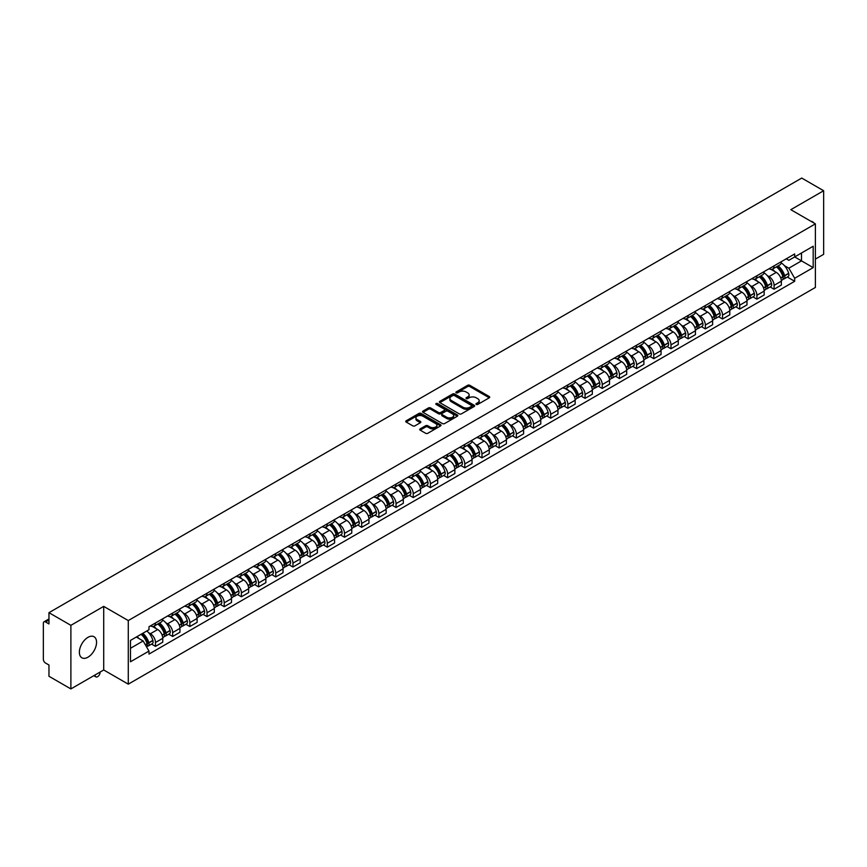 <?xml version="1.0" encoding="UTF-8"?>
<svg xmlns="http://www.w3.org/2000/svg" width="867" height="867" viewBox="0 0 867 867"><rect width="100%" height="100%" fill="white"/><g stroke="black" fill="none" stroke-linecap="round" stroke-linejoin="round"><path stroke-width="1.3" d="M476.265 404.423A1.073 0.618 0 0 0 477.782 404.423L489.27 397.79A1.528 0.878 0 0 0 489.714 397.162A1.528 0.878 0 0 0 489.27 396.544L469.806 385.306A1.528 0.878 0 0 0 467.649 385.306L456.161 391.938A1.073 0.618 0 0 0 457.668 392.816L459.163 391.96A4.888 2.829 0 0 1 466.078 391.96L467.703 392.892A4.888 2.829 0 0 1 469.134 394.886A4.888 2.829 0 0 1 467.703 396.891L466.218 397.747A1.073 0.618 0 0 0 467.725 398.614L469.21 397.758A4.888 2.829 0 0 1 476.135 397.758L477.76 398.701A4.888 2.829 0 0 1 479.191 400.695A4.888 2.829 0 0 1 477.76 402.689L476.265 403.545A1.073 0.618 0 0 0 476.265 404.423L476.265 403.545M87.957 657.197A12.149 7.012 120 0 0 95.901 646.489A12.149 7.012 120 0 0 94.037 636.746A12.149 7.012 120 0 0 87.957 637.353A12.149 7.012 120 0 0 80.024 648.061A12.149 7.012 120 0 0 81.888 657.793A12.149 7.012 120 0 0 87.957 657.197M813.95 223.025A12.149 7.012 120 0 0 812.65 221.865A12.149 7.012 120 0 0 810.992 221.323M420.181 428.872A1.528 0.878 0 0 0 419.736 429.501A1.528 0.878 0 0 0 420.181 430.13L425.643 433.283A1.528 0.878 0 0 0 427.799 433.283L440.566 425.914A1.528 0.878 0 0 0 441.01 425.285A1.528 0.878 0 0 0 440.566 424.667L421.102 413.429A1.528 0.878 0 0 0 418.934 413.429L406.179 420.798A1.528 0.878 0 0 0 405.734 421.416A1.528 0.878 0 0 0 406.179 422.045L412.779 425.849A1.528 0.878 0 0 0 414.935 425.849L420.397 422.695A1.528 0.878 0 0 0 420.842 422.077A1.528 0.878 0 0 0 420.397 421.449L417.125 419.563A4.086 2.363 0 0 1 415.932 417.894A4.086 2.363 0 0 1 418.458 415.705A4.086 2.363 0 0 1 422.912 416.225L435.722 423.616A4.086 2.363 0 0 1 436.925 425.285A4.086 2.363 0 0 1 434.4 427.474A4.086 2.363 0 0 1 429.945 426.954L427.799 425.73A1.528 0.878 0 0 0 425.643 425.73L420.181 428.872L420.181 430.13M128.273 620.566L103.715 606.38L70.888 625.335L48.964 612.676L801.726 178.071L823.65 190.729L790.823 209.684L815.392 223.859L128.273 620.566L128.273 684.161L815.392 287.454L815.392 223.859M459.272 413.862A1.528 0.878 0 0 0 461.428 413.862L474.184 406.504A1.528 0.878 0 0 0 474.639 405.875A1.528 0.878 0 0 0 474.184 405.247L454.731 394.019A1.528 0.878 0 0 0 452.563 394.019L439.807 401.378A1.528 0.878 0 0 0 439.363 402.006A1.528 0.878 0 0 0 439.807 402.624L459.272 413.862M436.502 404.651A1.073 0.618 0 0 1 437.586 404.802L437.586 403.534L457.375 414.957A1.528 0.878 0 0 1 457.819 415.586A1.528 0.878 0 0 1 457.375 416.203L444.619 423.573A1.528 0.878 0 0 1 442.452 423.573L422.998 412.334L422.998 411.088A1.528 0.878 0 0 0 422.543 411.717A1.528 0.878 0 0 0 422.998 412.334M422.998 411.088L428.45 407.934A1.528 0.878 0 0 1 430.617 407.934L438.507 412.497A1.528 0.878 0 0 0 440.674 412.497L444.294 410.405A1.528 0.878 0 0 0 444.738 409.777A1.528 0.878 0 0 0 444.294 409.148L436.079 404.412A1.073 0.618 0 0 1 437.586 403.534M70.888 625.335L70.888 688.929L48.964 676.271L48.964 665.011L45.55 663.049A3.11 1.799 -120 0 1 43.35 659.223L43.35 623.232A3.11 1.799 -120 0 1 44 621.812L48.964 618.94M815.392 259.092L823.65 254.324L823.65 190.729M70.888 688.929L103.715 669.974L128.273 684.161M48.964 612.676L48.964 623.937L45.55 621.964A3.11 1.799 -120 0 0 44 621.812M774.079 265.833A7.164 4.14 60 0 1 772.595 269.052L779.866 264.858A7.164 4.14 -120 0 0 781.351 261.639M767.187 275.522L769.018 276.584A7.164 4.14 60 0 1 774.079 285.362L781.351 281.157A7.164 4.14 -120 0 0 776.29 272.379L771.077 269.377M781.351 281.157L781.351 285.037L774.079 289.231L770.145 286.955M772.595 269.052A7.164 4.14 60 0 1 769.072 268.727M774.079 285.362L774.079 289.231M756.902 275.749A7.164 4.14 60 0 1 755.417 278.968L762.689 274.774A7.164 4.14 -120 0 0 764.174 271.555M752.957 296.882L756.902 299.158L764.174 294.964L764.174 291.084A7.164 4.14 -120 0 0 759.102 282.306L753.9 279.304M755.417 278.968A7.164 4.14 60 0 1 751.884 278.643M749.998 285.449L751.83 286.5A7.164 4.14 60 0 1 756.902 295.279L756.902 299.158M739.714 285.677A7.164 4.14 60 0 1 738.229 288.895L745.501 284.69A7.164 4.14 -120 0 0 746.986 281.482M735.769 306.799L739.714 309.075L746.986 304.881L746.986 301.001A7.164 4.14 -120 0 0 741.914 292.222L736.712 289.22M738.229 288.895A7.164 4.14 60 0 1 734.707 288.57M732.821 295.365L734.652 296.427A7.164 4.14 60 0 1 739.714 305.195L739.714 309.075M722.536 295.593A7.164 4.14 60 0 1 721.051 298.812L728.323 294.617A7.164 4.14 -120 0 0 729.797 291.399M718.591 316.726L722.536 319.002L729.797 314.797L729.797 310.917A7.164 4.14 -120 0 0 724.736 302.149L719.534 299.137M721.051 298.812A7.164 4.14 60 0 1 717.518 298.486M715.633 305.282L717.464 306.344A7.164 4.14 60 0 1 722.536 315.122L722.536 319.002M705.348 305.52A7.164 4.14 60 0 1 703.863 308.728L711.135 304.534A7.164 4.14 -120 0 0 712.62 301.315M701.403 326.642L705.348 328.918L712.62 324.724L712.62 320.844A7.164 4.14 -120 0 0 707.548 312.066L702.346 309.064M703.863 308.728A7.164 4.14 60 0 1 700.341 308.414M698.444 315.209L700.287 316.26A7.164 4.14 60 0 1 705.348 325.038L705.348 328.918M688.17 315.436A7.164 4.14 60 0 1 686.686 318.655L693.947 314.461A7.164 4.14 -120 0 0 695.432 311.242M684.226 336.559L688.17 338.845L695.432 334.64L695.432 330.76A7.164 4.14 -120 0 0 690.37 321.982L685.168 318.98M686.686 318.655A7.164 4.14 60 0 1 683.153 318.33M681.267 325.125L683.098 326.187A7.164 4.14 60 0 1 688.17 334.965L688.17 338.845M670.982 325.353A7.164 4.14 60 0 1 669.497 328.571L676.769 324.377A7.164 4.14 -120 0 0 678.254 321.158M667.037 346.486L670.982 348.762L678.254 344.567L678.254 340.688A7.164 4.14 -120 0 0 673.182 331.909L667.98 328.907M669.497 328.571A7.164 4.14 60 0 1 665.975 328.246M664.079 335.052L665.921 336.103A7.164 4.14 60 0 1 670.982 344.882L670.982 348.762M653.794 335.28A7.164 4.14 60 0 1 652.32 338.498L659.581 334.294A7.164 4.14 -120 0 0 661.066 331.086M649.86 356.402L653.794 358.678L661.066 354.484L661.066 350.604A7.164 4.14 -120 0 0 656.005 341.826L650.803 338.824M652.32 338.498A7.164 4.14 60 0 1 648.787 338.173M646.901 344.968L648.733 346.031A7.164 4.14 60 0 1 653.794 354.798L653.794 358.678M636.616 345.196A7.164 4.14 60 0 1 635.132 348.415L642.404 344.221A7.164 4.14 -120 0 0 643.888 341.002M632.672 366.329L636.616 368.605L643.888 364.4L643.888 360.52A7.164 4.14 -120 0 0 638.816 351.753L633.614 348.751M635.132 348.415A7.164 4.14 60 0 1 631.609 348.09M629.713 354.885L631.544 355.947A7.164 4.14 60 0 1 636.616 364.725L636.616 368.605M619.428 355.123A7.164 4.14 60 0 1 617.943 358.342L625.215 354.137A7.164 4.14 -120 0 0 626.7 350.918M615.494 376.245L619.428 378.521L626.7 374.327L626.7 370.447A7.164 4.14 -120 0 0 621.639 361.669L616.437 358.667M617.943 358.342A7.164 4.14 60 0 1 614.421 358.017M612.536 364.812L614.367 365.863A7.164 4.14 60 0 1 619.428 374.642L619.428 378.521M602.251 365.04A7.164 4.14 60 0 1 600.766 368.258L608.038 364.064A7.164 4.14 -120 0 0 609.523 360.845M598.306 386.173L602.251 388.449L609.523 384.244L609.523 380.364A7.164 4.14 -120 0 0 604.451 371.596L599.249 368.583M600.766 368.258A7.164 4.14 60 0 1 597.233 367.933M595.347 374.728L597.179 375.79A7.164 4.14 60 0 1 602.251 384.569L602.251 388.449M585.062 374.967A7.164 4.14 60 0 1 583.578 378.175L590.85 373.98A7.164 4.14 -120 0 0 592.334 370.762M581.128 396.089L585.062 398.365L592.334 394.171L592.334 390.291A7.164 4.14 -120 0 0 587.273 381.513L582.06 378.511M583.578 378.175A7.164 4.14 60 0 1 580.056 377.849M578.17 384.655L580.001 385.707A7.164 4.14 60 0 1 585.062 394.485L585.062 398.365M567.885 384.883A7.164 4.14 60 0 1 566.4 388.102L573.672 383.897A7.164 4.14 -120 0 0 575.157 380.689M563.94 406.005L567.885 408.281L575.157 404.087L575.157 400.207A7.164 4.14 -120 0 0 570.085 391.429L564.883 388.427M566.4 388.102A7.164 4.14 60 0 1 562.867 387.777M560.982 394.572L562.813 395.634A7.164 4.14 60 0 1 567.885 404.401L567.885 408.281M550.697 394.799A7.164 4.14 60 0 1 549.212 398.018L556.484 393.824A7.164 4.14 -120 0 0 557.969 390.605M546.752 415.932L550.697 418.208L557.969 414.003L557.969 410.134A7.164 4.14 -120 0 0 552.908 401.356L547.695 398.354M549.212 398.018A7.164 4.14 60 0 1 545.69 397.693M543.804 404.488L545.636 405.55A7.164 4.14 60 0 1 550.697 414.328L550.697 418.208M533.519 404.726A7.164 4.14 60 0 1 532.035 407.945L539.307 403.74A7.164 4.14 -120 0 0 540.78 400.521M529.574 425.849L533.519 428.125L540.78 423.93L540.78 420.051A7.164 4.14 -120 0 0 535.719 411.272L530.517 408.27M532.035 407.945A7.164 4.14 60 0 1 528.502 407.62M526.616 414.415L528.447 415.466A7.164 4.14 60 0 1 533.519 424.245L533.519 428.125M516.331 414.643A7.164 4.14 60 0 1 514.846 417.861L522.118 413.667A7.164 4.14 -120 0 0 523.603 410.449M512.386 435.776L516.331 438.052L523.603 433.847L523.603 429.967A7.164 4.14 -120 0 0 518.531 421.199L513.329 418.187M514.846 417.861A7.164 4.14 60 0 1 511.324 417.536M509.428 424.331L511.27 425.394A7.164 4.14 60 0 1 516.331 434.172L516.331 438.052M499.154 424.57A7.164 4.14 60 0 1 497.669 427.778L504.93 423.584A7.164 4.14 -120 0 0 506.415 420.365M495.209 445.692L499.154 447.968L506.415 443.774L506.415 439.894A7.164 4.14 -120 0 0 501.354 431.116L496.152 428.114M497.669 427.778A7.164 4.14 60 0 1 494.136 427.464M492.25 434.259L494.082 435.31A7.164 4.14 60 0 1 499.154 444.088L499.154 447.968M481.965 434.486A7.164 4.14 60 0 1 480.481 437.705L487.753 433.5A7.164 4.14 -120 0 0 489.237 430.292M478.02 455.608L481.965 457.884L489.237 453.69L489.237 449.81A7.164 4.14 -120 0 0 484.165 441.032L478.963 438.03M480.481 437.705A7.164 4.14 60 0 1 476.958 437.38M475.062 444.175L476.904 445.237A7.164 4.14 60 0 1 481.965 454.005L481.965 457.884M464.777 444.403A7.164 4.14 60 0 1 463.303 447.621L470.564 443.427A7.164 4.14 -120 0 0 472.049 440.208M460.843 465.536L464.788 467.812L472.049 463.617L472.049 459.738A7.164 4.14 -120 0 0 466.988 450.959L461.786 447.957M463.303 447.621A7.164 4.14 60 0 1 459.77 447.296M457.884 454.091L459.716 455.153A7.164 4.14 60 0 1 464.788 463.932L464.788 467.812M447.6 454.33A7.164 4.14 60 0 1 446.115 457.548L453.387 453.343A7.164 4.14 -120 0 0 454.872 450.125M443.655 475.452L447.6 477.728L454.872 473.534L454.872 469.654A7.164 4.14 -120 0 0 449.8 460.876L444.598 457.874M446.115 457.548A7.164 4.14 60 0 1 442.593 457.223M440.696 464.018L442.528 465.07A7.164 4.14 60 0 1 447.6 473.848L447.6 477.728M430.411 464.246A7.164 4.14 60 0 1 428.927 467.465L436.199 463.271A7.164 4.14 -120 0 0 437.683 460.052M426.477 485.379L430.411 487.655L437.683 483.45L437.683 479.57A7.164 4.14 -120 0 0 432.622 470.803L427.42 467.79M428.927 467.465A7.164 4.14 60 0 1 425.404 467.14M423.519 473.935L425.35 474.997A7.164 4.14 60 0 1 430.411 483.775L430.411 487.655M413.234 474.173A7.164 4.14 60 0 1 411.749 477.381L419.021 473.187A7.164 4.14 -120 0 0 420.506 469.968M409.289 495.295L413.234 497.571L420.506 493.377L420.506 489.497A7.164 4.14 -120 0 0 415.434 480.719L410.232 477.717M411.749 477.381A7.164 4.14 60 0 1 408.216 477.067M406.33 483.862L408.162 484.913A7.164 4.14 60 0 1 413.234 493.691L413.234 497.571M396.046 484.089A7.164 4.14 60 0 1 394.561 487.308L401.833 483.103A7.164 4.14 -120 0 0 403.318 479.895M392.112 505.212L396.046 507.488L403.318 503.293L403.318 499.414A7.164 4.14 -120 0 0 398.256 490.635L393.044 487.633M394.561 487.308A7.164 4.14 60 0 1 391.039 486.983M389.153 493.778L390.984 494.84A7.164 4.14 60 0 1 396.046 503.608L396.046 507.488M378.868 494.006A7.164 4.14 60 0 1 377.383 497.225L384.655 493.03A7.164 4.14 -120 0 0 386.14 489.812M374.923 515.139L378.868 517.415L386.14 513.221L386.14 509.341A7.164 4.14 -120 0 0 381.068 500.562L375.866 497.56M377.383 497.225A7.164 4.14 60 0 1 373.85 496.899M371.965 503.694L373.796 504.757A7.164 4.14 60 0 1 378.868 513.535L378.868 517.415M361.68 503.933A7.164 4.14 60 0 1 360.195 507.152L367.467 502.947A7.164 4.14 -120 0 0 368.952 499.739M357.735 525.055L361.68 527.331L368.952 523.137L368.952 519.257A7.164 4.14 -120 0 0 363.891 510.479L358.678 507.477M360.195 507.152A7.164 4.14 60 0 1 356.673 506.827M354.787 513.622L356.619 514.673A7.164 4.14 60 0 1 361.68 523.451L361.68 527.331M344.502 513.849A7.164 4.14 60 0 1 343.018 517.068L350.29 512.874A7.164 4.14 -120 0 0 351.764 509.655M340.558 534.982L344.502 537.258L351.764 533.053L351.764 529.173A7.164 4.14 -120 0 0 346.702 520.406L341.5 517.393M343.018 517.068A7.164 4.14 60 0 1 339.485 516.743M337.599 523.538L339.43 524.6A7.164 4.14 60 0 1 344.502 533.378L344.502 537.258M327.314 523.776A7.164 4.14 60 0 1 325.829 526.984L333.101 522.79A7.164 4.14 -120 0 0 334.586 519.571M323.369 544.899L327.314 547.175L334.586 542.98L334.586 539.101A7.164 4.14 -120 0 0 329.514 530.322L324.312 527.32M325.829 526.984A7.164 4.14 60 0 1 322.307 526.67M320.411 533.465L322.253 534.516A7.164 4.14 60 0 1 327.314 543.295L327.314 547.175M310.137 533.693A7.164 4.14 60 0 1 308.652 536.911L315.913 532.717A7.164 4.14 -120 0 0 317.398 529.499M306.192 554.815L310.137 557.091L317.398 552.897L317.398 549.017A7.164 4.14 -120 0 0 312.337 540.239L307.135 537.237M308.652 536.911A7.164 4.14 60 0 1 305.119 536.586M303.233 543.381L305.065 544.443A7.164 4.14 60 0 1 310.137 553.211L310.137 557.091M292.948 543.609A7.164 4.14 60 0 1 291.464 546.828L298.736 542.634A7.164 4.14 -120 0 0 300.22 539.415M289.004 564.742L292.948 567.018L300.22 562.824L300.22 558.944A7.164 4.14 -120 0 0 295.148 550.166L289.946 547.164M291.464 546.828A7.164 4.14 60 0 1 287.942 546.503M286.045 553.298L287.887 554.36A7.164 4.14 60 0 1 292.948 563.138L292.948 567.018M275.76 553.536A7.164 4.14 60 0 1 274.286 556.755L281.547 552.55A7.164 4.14 -120 0 0 283.032 549.342M271.826 574.658L275.771 576.934L283.032 572.74L283.032 568.86A7.164 4.14 -120 0 0 277.971 560.082L272.769 557.08M274.286 556.755A7.164 4.14 60 0 1 270.753 556.43M268.868 563.225L270.699 564.287A7.164 4.14 60 0 1 275.771 573.054L275.771 576.934M258.583 563.452A7.164 4.14 60 0 1 257.098 566.671L264.37 562.477A7.164 4.14 -120 0 0 265.855 559.258M254.638 584.586L258.583 586.861L265.855 582.657L265.855 578.777A7.164 4.14 -120 0 0 260.783 570.009L255.581 566.996M257.098 566.671A7.164 4.14 60 0 1 253.576 566.346M251.679 573.141L253.511 574.203A7.164 4.14 60 0 1 258.583 582.982L258.583 586.861M241.394 573.38A7.164 4.14 60 0 1 239.91 576.588L247.182 572.393A7.164 4.14 -120 0 0 248.666 569.175M237.46 594.502L241.394 596.778L248.666 592.584L248.666 588.704A7.164 4.14 -120 0 0 243.605 579.925L238.403 576.923M239.91 576.588A7.164 4.14 60 0 1 236.388 576.273M234.502 583.068L236.333 584.12A7.164 4.14 60 0 1 241.394 592.898L241.394 596.778M224.217 583.296A7.164 4.14 60 0 1 222.732 586.515L230.004 582.321A7.164 4.14 -120 0 0 231.489 579.102M220.272 604.418L224.217 606.694L231.489 602.5L231.489 598.62A7.164 4.14 -120 0 0 226.417 589.842L221.215 586.84M222.732 586.515A7.164 4.14 60 0 1 219.199 586.19M217.314 592.985L219.145 594.047A7.164 4.14 60 0 1 224.217 602.825L224.217 606.694M207.029 593.212A7.164 4.14 60 0 1 205.544 596.431L212.816 592.237A7.164 4.14 -120 0 0 214.301 589.018M203.095 614.345L207.029 616.621L214.301 612.427L214.301 608.547A7.164 4.14 -120 0 0 209.24 599.769L204.027 596.767M205.544 596.431A7.164 4.14 60 0 1 202.022 596.106M200.136 602.901L201.968 603.963A7.164 4.14 60 0 1 207.029 612.741L207.029 616.621M189.851 603.139A7.164 4.14 60 0 1 188.367 606.358L195.639 602.153A7.164 4.14 -120 0 0 197.123 598.945M185.906 624.262L189.851 626.538L197.123 622.343L197.123 618.464A7.164 4.14 -120 0 0 192.051 609.685L186.849 606.683M188.367 606.358A7.164 4.14 60 0 1 184.834 606.033M182.948 612.828L184.779 613.89A7.164 4.14 60 0 1 189.851 622.658L189.851 626.538M172.663 613.056A7.164 4.14 60 0 1 171.178 616.274L178.45 612.08A7.164 4.14 -120 0 0 179.935 608.862M168.718 634.189L172.663 636.465L179.935 632.26L179.935 628.38A7.164 4.14 -120 0 0 174.874 619.612L169.661 616.6M171.178 616.274A7.164 4.14 60 0 1 167.656 615.949M165.77 622.744L167.602 623.807A7.164 4.14 60 0 1 172.663 632.585L172.663 636.465M155.486 622.983A7.164 4.14 60 0 1 154.001 626.191L161.273 621.997A7.164 4.14 -120 0 0 162.747 618.778M151.541 644.105L155.486 646.381L162.758 642.187L162.758 638.307A7.164 4.14 -120 0 0 157.686 629.529L152.484 626.527M154.001 626.191A7.164 4.14 60 0 1 150.468 625.876M148.582 632.672L150.414 633.723A7.164 4.14 60 0 1 155.486 642.501L155.486 646.381M786.25 258.81L788.84 260.306L813.181 246.25L801.509 252.991L801.509 260.869L788.84 268.185L784.364 265.605M130.483 648.288L143.142 640.973L148.983 651.084L130.483 661.77L130.483 640.399L148.983 629.724L148.983 626.733L794.681 253.944L794.681 256.935L813.181 267.61L794.681 278.296L788.84 268.185M813.181 246.25L813.181 267.61M148.983 651.084L148.983 654.076L794.681 281.287L794.681 278.296M103.715 606.38L103.715 669.974M143.142 640.973L136.314 637.028M787.323 277.039L794.681 281.287M476.698 404.575L477.76 403.968A4.888 2.829 0 0 0 479.191 401.963L479.191 400.695M469.134 394.886L469.134 396.165A4.888 2.829 0 0 1 467.703 398.159L466.641 398.766M489.27 396.544L489.27 397.79L469.806 386.574A1.528 0.878 0 0 0 467.649 386.574L456.584 392.968M474.162 406.515L454.731 395.287A1.528 0.878 0 0 0 452.563 395.287L439.829 402.646M471.485 406.309A1.073 0.618 0 0 0 471.485 405.442L454.406 395.58A1.073 0.618 0 0 0 452.888 395.58L451.317 396.479A4.888 2.829 0 0 0 449.886 398.473A4.888 2.829 0 0 0 451.317 400.478L463 407.219A4.888 2.829 0 0 0 469.914 407.219L471.485 406.309L471.485 407.588A1.073 0.618 0 0 0 471.8 407.143L471.8 405.875M449.886 398.473L449.886 399.752A4.888 2.829 0 0 0 451.317 401.746L451.317 400.478M471.485 407.588L469.914 408.487A4.888 2.829 0 0 1 463 408.487L451.317 401.746M423.009 412.345L428.45 409.202L428.45 407.934M444.738 409.777L444.738 411.045A1.528 0.878 0 0 1 444.294 411.673L440.674 413.765A1.528 0.878 0 0 1 438.507 413.765L430.617 409.202A1.528 0.878 0 0 0 428.45 409.202M437.586 404.802L457.353 416.214M446.7 417.222A4.086 2.363 0 0 0 451.154 417.731A4.086 2.363 0 0 0 453.679 415.553A4.086 2.363 0 0 0 452.487 413.884L447.968 411.272A1.528 0.878 0 0 0 445.811 411.272L442.181 413.364A1.528 0.878 0 0 0 441.737 413.993A1.528 0.878 0 0 0 442.181 414.61L446.7 417.222L446.7 418.49A4.086 2.363 0 0 0 451.154 418.999A4.086 2.363 0 0 0 453.679 416.821L453.679 415.553M441.737 413.993L441.737 415.26A1.528 0.878 0 0 0 442.181 415.889L442.181 414.61M446.7 418.49L442.181 415.889M436.925 425.285L436.925 426.564A4.086 2.363 0 0 1 434.4 428.742A4.086 2.363 0 0 1 429.945 428.233L427.799 426.998A1.528 0.878 0 0 0 425.643 426.998L420.202 430.14M415.932 417.894L415.932 419.162A4.086 2.363 0 0 0 417.125 420.831L417.125 419.563M420.397 421.449L420.397 422.695L417.125 420.831M440.566 424.667L440.566 425.914L421.102 414.697A1.528 0.878 0 0 0 418.934 414.697L406.2 422.056L406.179 420.798M776.789 266.635A9.819 5.668 60 0 1 776.832 266.657A9.819 5.668 60 0 1 783.291 275.468L783.356 275.673A1.907 1.105 60 0 1 783.053 277.169A1.907 1.105 60 0 1 783.009 277.191M776.355 266.884A11.835 6.838 60 0 1 782.868 276.649L782.923 276.855A3.934 2.276 60 0 1 782.305 279.943L781.319 280.507M782.977 279.066A3.934 2.276 -120 0 0 784.061 278.925A3.934 2.276 -120 0 0 784.689 275.836L784.624 275.63A11.835 6.838 -120 0 0 778.122 265.866M781.2 262.896A11.835 6.838 60 0 1 788.645 273.311L788.71 273.517A3.934 2.276 60 0 1 788.081 276.606L784.061 278.925M772.324 269.193A11.835 6.838 60 0 1 774.795 271.523M780.549 271.534L782.056 272.411M759.6 276.551A9.819 5.668 60 0 1 759.655 276.584A9.819 5.668 60 0 1 766.114 285.384L766.168 285.59A1.907 1.105 60 0 1 765.864 287.085A1.907 1.105 60 0 1 765.821 287.107M759.178 276.801A11.835 6.838 60 0 1 765.68 286.565L765.734 286.771A3.934 2.276 60 0 1 765.117 289.86L764.141 290.423M765.789 288.993A3.934 2.276 -120 0 0 766.883 288.841A3.934 2.276 -120 0 0 767.501 285.752L767.447 285.546A11.835 6.838 -120 0 0 760.933 275.782M764.022 272.812A11.835 6.838 60 0 1 771.467 283.227L771.522 283.433A3.934 2.276 60 0 1 770.904 286.522L766.883 288.841M755.135 279.109A11.835 6.838 60 0 1 757.606 281.439M763.361 281.461L764.878 282.328M742.423 286.478A9.819 5.668 60 0 1 742.466 286.5A9.819 5.668 60 0 1 748.925 295.311L748.98 295.517A1.907 1.105 60 0 1 748.687 297.013A1.907 1.105 60 0 1 748.644 297.034M741.989 286.717A11.835 6.838 60 0 1 748.492 296.492L748.557 296.698A3.934 2.276 60 0 1 747.928 299.776L746.953 300.35M748.611 298.909A3.934 2.276 -120 0 0 749.695 298.768A3.934 2.276 -120 0 0 750.313 295.68L750.258 295.474A11.835 6.838 -120 0 0 743.756 285.709M746.834 282.74A11.835 6.838 60 0 1 754.279 293.154L754.333 293.349A3.934 2.276 60 0 1 753.716 296.438L749.695 298.768M737.958 289.025A11.835 6.838 60 0 1 740.429 291.366M746.184 291.377L747.69 292.255M725.235 296.395A9.819 5.668 60 0 1 725.289 296.427A9.819 5.668 60 0 1 731.748 305.227L731.802 305.433A1.907 1.105 60 0 1 731.499 306.929A1.907 1.105 60 0 1 731.455 306.951M724.812 296.644A11.835 6.838 60 0 1 731.314 306.409L731.369 306.615A3.934 2.276 60 0 1 730.751 309.703L729.776 310.267M731.423 308.836A3.934 2.276 -120 0 0 732.517 308.685A3.934 2.276 -120 0 0 733.135 305.596L733.081 305.39A11.835 6.838 -120 0 0 726.568 295.625M729.656 292.656A11.835 6.838 60 0 1 737.102 303.071L737.156 303.277A3.934 2.276 60 0 1 736.538 306.365L732.517 308.685M720.77 298.952A11.835 6.838 60 0 1 723.241 301.282M728.995 301.304L730.513 302.171M708.057 306.311A9.819 5.668 60 0 1 708.101 306.344A9.819 5.668 60 0 1 714.56 315.154L714.614 315.35A1.907 1.105 60 0 1 714.321 316.856A1.907 1.105 60 0 1 714.278 316.878M707.624 306.56A11.835 6.838 60 0 1 714.126 316.336L714.191 316.531A3.934 2.276 60 0 1 713.563 319.62L712.587 320.183M714.235 318.753A3.934 2.276 -120 0 0 715.329 318.601A3.934 2.276 -120 0 0 715.947 315.512L715.893 315.317A11.835 6.838 -120 0 0 709.39 305.542M712.468 302.572A11.835 6.838 60 0 1 719.913 312.987L719.968 313.193A3.934 2.276 60 0 1 719.35 316.282L715.329 318.601M703.581 308.869A11.835 6.838 60 0 1 706.063 311.21M711.818 311.22L713.324 312.087M690.869 316.238A9.819 5.668 60 0 1 690.923 316.26A9.819 5.668 60 0 1 697.382 325.071L697.436 325.277A1.907 1.105 60 0 1 697.133 326.772A1.907 1.105 60 0 1 697.09 326.794M690.446 316.488A11.835 6.838 60 0 1 696.949 326.252L697.003 326.458A3.934 2.276 60 0 1 696.385 329.547L695.41 330.11M697.057 328.669A3.934 2.276 -120 0 0 698.141 328.528A3.934 2.276 -120 0 0 698.769 325.439L698.704 325.233A11.835 6.838 -120 0 0 692.202 315.469M695.291 312.499A11.835 6.838 60 0 1 702.725 322.914L702.79 323.12A3.934 2.276 60 0 1 702.162 326.209L698.141 328.528M686.404 318.796A11.835 6.838 60 0 1 688.875 321.126M694.63 321.137L696.136 322.015M673.692 326.155A9.819 5.668 60 0 1 673.735 326.187A9.819 5.668 60 0 1 680.194 334.987L680.248 335.193A1.907 1.105 60 0 1 679.945 336.689A1.907 1.105 60 0 1 679.912 336.71M673.258 326.404A11.835 6.838 60 0 1 679.761 336.168L679.826 336.374A3.934 2.276 60 0 1 679.197 339.463L678.222 340.027M679.869 338.596A3.934 2.276 -120 0 0 680.963 338.444A3.934 2.276 -120 0 0 681.581 335.356L681.527 335.15A11.835 6.838 -120 0 0 675.025 325.385M678.102 322.416A11.835 6.838 60 0 1 685.548 332.83L685.602 333.036A3.934 2.276 60 0 1 684.984 336.125L680.963 338.444M669.216 328.712A11.835 6.838 60 0 1 671.697 331.042M677.452 331.064L678.959 331.931M656.503 336.082A9.819 5.668 60 0 1 656.557 336.103A9.819 5.668 60 0 1 663.006 344.914L663.071 345.12A1.907 1.105 60 0 1 662.767 346.616A1.907 1.105 60 0 1 662.724 346.637M656.07 336.32A11.835 6.838 60 0 1 662.583 346.096L662.637 346.301A3.934 2.276 60 0 1 662.02 349.39L661.044 349.954M662.691 348.512A3.934 2.276 -120 0 0 663.775 348.371A3.934 2.276 -120 0 0 664.404 345.283L664.339 345.077A11.835 6.838 -120 0 0 657.836 335.312M660.925 332.343A11.835 6.838 60 0 1 668.359 342.758L668.424 342.953A3.934 2.276 60 0 1 667.796 346.041L663.775 348.371M652.038 338.629A11.835 6.838 60 0 1 654.509 340.969M660.264 340.98L661.77 341.858M639.315 345.998A9.819 5.668 60 0 1 639.369 346.031A9.819 5.668 60 0 1 645.828 354.831L645.882 355.037A1.907 1.105 60 0 1 645.579 356.532A1.907 1.105 60 0 1 645.536 356.554M638.892 346.247A11.835 6.838 60 0 1 645.395 356.012L645.46 356.218A3.934 2.276 60 0 1 644.831 359.306L643.856 359.87M645.503 358.439A3.934 2.276 -120 0 0 646.598 358.288A3.934 2.276 -120 0 0 647.216 355.199L647.161 354.993A11.835 6.838 -120 0 0 640.648 345.229M643.737 342.259A11.835 6.838 60 0 1 651.182 352.674L651.236 352.88A3.934 2.276 60 0 1 650.618 355.969L646.598 358.288M634.85 348.556A11.835 6.838 60 0 1 637.321 350.886M643.086 350.907L644.593 351.774M622.138 355.914A9.819 5.668 60 0 1 622.192 355.947A9.819 5.668 60 0 1 628.64 364.758L628.705 364.953A1.907 1.105 60 0 1 628.402 366.459A1.907 1.105 60 0 1 628.358 366.481M621.704 356.164A11.835 6.838 60 0 1 628.217 365.939L628.272 366.134A3.934 2.276 60 0 1 627.654 369.223L626.668 369.786M628.326 368.356A3.934 2.276 -120 0 0 629.409 368.204A3.934 2.276 -120 0 0 630.038 365.115L629.973 364.92A11.835 6.838 -120 0 0 623.471 355.145M626.548 352.175A11.835 6.838 60 0 1 633.994 362.601L634.059 362.796A3.934 2.276 60 0 1 633.43 365.885L629.409 368.204M617.672 358.472A11.835 6.838 60 0 1 620.143 360.813M625.898 360.824L627.405 361.691M604.949 365.841A9.819 5.668 60 0 1 605.003 365.863A9.819 5.668 60 0 1 611.463 374.674L611.517 374.88A1.907 1.105 60 0 1 611.213 376.376A1.907 1.105 60 0 1 611.17 376.397M604.527 366.091A11.835 6.838 60 0 1 611.029 375.855L611.083 376.061A3.934 2.276 60 0 1 610.466 379.15L609.49 379.713M611.137 378.272A3.934 2.276 -120 0 0 612.232 378.131A3.934 2.276 -120 0 0 612.85 375.043L612.796 374.837A11.835 6.838 -120 0 0 606.282 365.072M609.371 362.103A11.835 6.838 60 0 1 616.816 372.517L616.87 372.723A3.934 2.276 60 0 1 616.253 375.812L612.232 378.131M600.484 368.399A11.835 6.838 60 0 1 602.955 370.729M608.71 370.74L610.227 371.618M587.772 375.758A9.819 5.668 60 0 1 587.815 375.79A9.819 5.668 60 0 1 594.274 384.59L594.339 384.796A1.907 1.105 60 0 1 594.036 386.292A1.907 1.105 60 0 1 593.993 386.324M587.338 376.007A11.835 6.838 60 0 1 593.852 385.772L593.906 385.978A3.934 2.276 60 0 1 593.288 389.066L592.302 389.63M593.96 388.199A3.934 2.276 -120 0 0 595.044 388.048A3.934 2.276 -120 0 0 595.672 384.959L595.607 384.764A11.835 6.838 -120 0 0 589.105 374.988M592.183 372.019A11.835 6.838 60 0 1 599.628 382.434L599.693 382.64A3.934 2.276 60 0 1 599.064 385.728L595.044 388.048M583.307 378.315A11.835 6.838 60 0 1 585.778 380.646M591.532 380.667L593.039 381.534M570.584 385.685A9.819 5.668 60 0 1 570.638 385.707A9.819 5.668 60 0 1 577.097 394.518L577.151 394.723A1.907 1.105 60 0 1 576.848 396.219A1.907 1.105 60 0 1 576.804 396.241M570.161 385.923A11.835 6.838 60 0 1 576.663 395.699L576.718 395.905A3.934 2.276 60 0 1 576.1 398.993L575.124 399.557M576.772 398.116A3.934 2.276 -120 0 0 577.866 397.975A3.934 2.276 -120 0 0 578.484 394.886L578.43 394.68A11.835 6.838 -120 0 0 571.917 384.915M575.005 381.946A11.835 6.838 60 0 1 582.451 392.361L582.505 392.567A3.934 2.276 60 0 1 581.887 395.645L577.866 397.975M566.118 388.232A11.835 6.838 60 0 1 568.589 390.573M574.344 390.583L575.861 391.461M553.406 395.601A9.819 5.668 60 0 1 553.449 395.634A9.819 5.668 60 0 1 559.909 404.434L559.963 404.64A1.907 1.105 60 0 1 559.67 406.135A1.907 1.105 60 0 1 559.627 406.157M552.973 395.851A11.835 6.838 60 0 1 559.475 405.615L559.54 405.821A3.934 2.276 60 0 1 558.912 408.91L557.936 409.473M559.594 408.043A3.934 2.276 -120 0 0 560.678 407.891A3.934 2.276 -120 0 0 561.296 404.802L561.242 404.596A11.835 6.838 -120 0 0 554.739 394.832M557.817 391.862A11.835 6.838 60 0 1 565.262 402.277L565.317 402.483A3.934 2.276 60 0 1 564.699 405.572L560.678 407.891M548.941 398.159A11.835 6.838 60 0 1 551.412 400.489M557.167 400.511L558.673 401.378M536.218 405.518A9.819 5.668 60 0 1 536.272 405.55A9.819 5.668 60 0 1 542.731 414.361L542.785 414.556A1.907 1.105 60 0 1 542.482 416.062A1.907 1.105 60 0 1 542.439 416.084M535.795 405.767A11.835 6.838 60 0 1 542.298 415.542L542.352 415.737A3.934 2.276 60 0 1 541.734 418.826L540.759 419.39M542.406 417.959A3.934 2.276 -120 0 0 543.501 417.807A3.934 2.276 -120 0 0 544.118 414.719L544.064 414.524A11.835 6.838 -120 0 0 537.551 404.748M540.64 401.789A11.835 6.838 60 0 1 548.085 412.204L548.139 412.399A3.934 2.276 60 0 1 547.521 415.488L543.501 417.807M531.753 408.075A11.835 6.838 60 0 1 534.224 410.416M539.978 410.427L541.496 411.305M519.04 415.445A9.819 5.668 60 0 1 519.084 415.466A9.819 5.668 60 0 1 525.543 424.277L525.597 424.483A1.907 1.105 60 0 1 525.304 425.979A1.907 1.105 60 0 1 525.261 426M518.607 415.694A11.835 6.838 60 0 1 525.109 425.459L525.174 425.664A3.934 2.276 60 0 1 524.546 428.753L523.57 429.317M525.218 427.875A3.934 2.276 -120 0 0 526.312 427.734A3.934 2.276 -120 0 0 526.93 424.646L526.876 424.44A11.835 6.838 -120 0 0 520.373 414.675M523.451 411.706A11.835 6.838 60 0 1 530.897 422.121L530.951 422.327A3.934 2.276 60 0 1 530.333 425.415L526.312 427.734M514.564 418.002A11.835 6.838 60 0 1 517.046 420.332M522.801 420.354L524.307 421.221M501.852 425.361A9.819 5.668 60 0 1 501.906 425.394A9.819 5.668 60 0 1 508.365 434.194L508.42 434.4A1.907 1.105 60 0 1 508.116 435.895A1.907 1.105 60 0 1 508.073 435.928M501.429 425.61A11.835 6.838 60 0 1 507.932 435.375L507.986 435.581A3.934 2.276 60 0 1 507.368 438.669L506.393 439.233M508.04 437.802A3.934 2.276 -120 0 0 509.124 437.651A3.934 2.276 -120 0 0 509.753 434.562L509.688 434.367A11.835 6.838 -120 0 0 503.185 424.592M506.274 421.622A11.835 6.838 60 0 1 513.708 432.037L513.773 432.243A3.934 2.276 60 0 1 513.145 435.332L509.124 437.651M497.387 427.919A11.835 6.838 60 0 1 499.858 430.249M505.613 430.27L507.119 431.137M484.675 435.288A9.819 5.668 60 0 1 484.718 435.31A9.819 5.668 60 0 1 491.177 444.121L491.231 444.327A1.907 1.105 60 0 1 490.939 445.822A1.907 1.105 60 0 1 490.895 445.844M484.241 435.527A11.835 6.838 60 0 1 490.744 445.302L490.809 445.508A3.934 2.276 60 0 1 490.18 448.597L489.205 449.16M490.852 447.719A3.934 2.276 -120 0 0 491.947 447.578A3.934 2.276 -120 0 0 492.564 444.489L492.51 444.283A11.835 6.838 -120 0 0 486.008 434.519M489.086 431.549A11.835 6.838 60 0 1 496.531 441.964L496.585 442.17A3.934 2.276 60 0 1 495.967 445.248L491.947 447.578M480.199 437.835A11.835 6.838 60 0 1 482.681 440.176M488.435 440.187L489.942 441.065M467.486 445.204A9.819 5.668 60 0 1 467.541 445.237A9.819 5.668 60 0 1 473.989 454.037L474.054 454.243A1.907 1.105 60 0 1 473.75 455.739A1.907 1.105 60 0 1 473.707 455.76M467.053 445.454A11.835 6.838 60 0 1 473.566 455.218L473.62 455.424A3.934 2.276 60 0 1 473.003 458.513L472.027 459.077M473.675 457.646A3.934 2.276 -120 0 0 474.758 457.494A3.934 2.276 -120 0 0 475.387 454.406L475.322 454.2A11.835 6.838 -120 0 0 468.819 444.435M471.908 441.466A11.835 6.838 60 0 1 479.343 451.88L479.408 452.086A3.934 2.276 60 0 1 478.779 455.175L474.758 457.494M463.021 447.762A11.835 6.838 60 0 1 465.492 450.092M471.247 450.114L472.753 450.981M450.298 455.121A9.819 5.668 60 0 1 450.352 455.153A9.819 5.668 60 0 1 456.811 463.964L456.866 464.159A1.907 1.105 60 0 1 456.562 465.666A1.907 1.105 60 0 1 456.519 465.687M449.875 455.37A11.835 6.838 60 0 1 456.378 465.145L456.443 465.341A3.934 2.276 60 0 1 455.814 468.429L454.839 468.993M456.486 467.562A3.934 2.276 -120 0 0 457.581 467.411A3.934 2.276 -120 0 0 458.199 464.333L458.144 464.127A11.835 6.838 -120 0 0 451.642 454.351M454.72 451.393A11.835 6.838 60 0 1 462.165 461.808L462.219 462.003A3.934 2.276 60 0 1 461.602 465.091L457.581 467.411M445.833 457.678A11.835 6.838 60 0 1 448.304 460.019M454.07 460.03L455.576 460.908M433.121 465.048A9.819 5.668 60 0 1 433.175 465.07A9.819 5.668 60 0 1 439.623 473.881L439.688 474.086A1.907 1.105 60 0 1 439.385 475.582A1.907 1.105 60 0 1 439.341 475.604M432.687 465.297A11.835 6.838 60 0 1 439.201 475.062L439.255 475.268A3.934 2.276 60 0 1 438.637 478.356L437.651 478.92M439.309 477.489A3.934 2.276 -120 0 0 440.393 477.338A3.934 2.276 -120 0 0 441.021 474.249L440.956 474.043A11.835 6.838 -120 0 0 434.454 464.278M437.532 461.309A11.835 6.838 60 0 1 444.977 471.724L445.042 471.93A3.934 2.276 60 0 1 444.413 475.018L440.393 477.338M428.656 467.606A11.835 6.838 60 0 1 431.127 469.936M436.881 469.957L438.388 470.824M415.932 474.964A9.819 5.668 60 0 1 415.987 474.997A9.819 5.668 60 0 1 422.446 483.797L422.5 484.003A1.907 1.105 60 0 1 422.196 485.498A1.907 1.105 60 0 1 422.153 485.531M415.51 475.214A11.835 6.838 60 0 1 422.012 484.978L422.066 485.184A3.934 2.276 60 0 1 421.449 488.273L420.473 488.836M422.121 487.406A3.934 2.276 -120 0 0 423.215 487.254A3.934 2.276 -120 0 0 423.833 484.165L423.779 483.97A11.835 6.838 -120 0 0 417.265 474.195M420.354 471.225A11.835 6.838 60 0 1 427.799 481.64L427.854 481.846A3.934 2.276 60 0 1 427.236 484.935L423.215 487.254M411.467 477.522A11.835 6.838 60 0 1 413.938 479.852M419.693 479.874L421.21 480.741M398.755 484.891A9.819 5.668 60 0 1 398.798 484.913A9.819 5.668 60 0 1 405.257 493.724L405.322 493.93A1.907 1.105 60 0 1 405.019 495.425A1.907 1.105 60 0 1 404.976 495.447M398.321 485.141A11.835 6.838 60 0 1 404.835 494.905L404.889 495.111A3.934 2.276 60 0 1 404.271 498.2L403.285 498.763M404.943 497.322A3.934 2.276 -120 0 0 406.027 497.181A3.934 2.276 -120 0 0 406.656 494.092L406.59 493.887A11.835 6.838 -120 0 0 400.088 484.122M403.166 481.152A11.835 6.838 60 0 1 410.611 491.567L410.676 491.773A3.934 2.276 60 0 1 410.048 494.862L406.027 497.181M394.29 487.438A11.835 6.838 60 0 1 396.761 489.779M402.516 489.79L404.022 490.668M381.567 494.808A9.819 5.668 60 0 1 381.621 494.84A9.819 5.668 60 0 1 388.08 503.64L388.134 503.846A1.907 1.105 60 0 1 387.831 505.342A1.907 1.105 60 0 1 387.787 505.363M381.144 495.057A11.835 6.838 60 0 1 387.647 504.822L387.701 505.027A3.934 2.276 60 0 1 387.083 508.116L386.108 508.68M387.755 507.249A3.934 2.276 -120 0 0 388.85 507.097A3.934 2.276 -120 0 0 389.467 504.009L389.413 503.803A11.835 6.838 -120 0 0 382.9 494.038M385.988 491.069A11.835 6.838 60 0 1 393.434 501.484L393.488 501.69A3.934 2.276 60 0 1 392.87 504.778L388.85 507.097M377.102 497.365A11.835 6.838 60 0 1 379.573 499.695M385.327 499.717L386.845 500.584M364.389 504.724A9.819 5.668 60 0 1 364.433 504.757A9.819 5.668 60 0 1 370.892 513.567L370.957 513.763A1.907 1.105 60 0 1 370.653 515.269A1.907 1.105 60 0 1 370.61 515.291M363.956 504.973A11.835 6.838 60 0 1 370.458 514.749L370.523 514.944A3.934 2.276 60 0 1 369.895 518.033L368.919 518.607M370.577 517.165A3.934 2.276 -120 0 0 371.661 517.025A3.934 2.276 -120 0 0 372.279 513.936L372.225 513.73A11.835 6.838 -120 0 0 365.722 503.955M368.8 500.996A11.835 6.838 60 0 1 376.245 511.411L376.3 511.606A3.934 2.276 60 0 1 375.682 514.695L371.661 517.025M359.924 507.282A11.835 6.838 60 0 1 362.395 509.623M368.15 509.633L369.656 510.511M347.201 514.651A9.819 5.668 60 0 1 347.255 514.673A9.819 5.668 60 0 1 353.714 523.484L353.769 523.69A1.907 1.105 60 0 1 353.465 525.185A1.907 1.105 60 0 1 353.422 525.207M346.778 514.9A11.835 6.838 60 0 1 353.281 524.665L353.335 524.871A3.934 2.276 60 0 1 352.717 527.96L351.742 528.523M353.389 527.093A3.934 2.276 -120 0 0 354.484 526.941A3.934 2.276 -120 0 0 355.102 523.852L355.047 523.646A11.835 6.838 -120 0 0 348.534 513.882M351.623 510.912A11.835 6.838 60 0 1 359.068 521.327L359.122 521.533A3.934 2.276 60 0 1 358.505 524.622L354.484 526.941M342.736 517.209A11.835 6.838 60 0 1 345.207 519.539M350.962 519.561L352.479 520.428M330.024 524.568A9.819 5.668 60 0 1 330.067 524.6A9.819 5.668 60 0 1 336.526 533.4L336.58 533.606A1.907 1.105 60 0 1 336.288 535.112A1.907 1.105 60 0 1 336.244 535.134M329.59 524.817A11.835 6.838 60 0 1 336.093 534.581L336.158 534.787A3.934 2.276 60 0 1 335.529 537.876L334.554 538.44M336.201 537.009A3.934 2.276 -120 0 0 337.296 536.857A3.934 2.276 -120 0 0 337.913 533.769L337.859 533.573A11.835 6.838 -120 0 0 331.357 523.798M334.434 520.829A11.835 6.838 60 0 1 341.88 531.243L341.934 531.449A3.934 2.276 60 0 1 341.316 534.538L337.296 536.857M325.548 527.125A11.835 6.838 60 0 1 328.029 529.455M333.784 529.477L335.291 530.344M312.835 534.495A9.819 5.668 60 0 1 312.889 534.516A9.819 5.668 60 0 1 319.349 543.327L319.403 543.533A1.907 1.105 60 0 1 319.099 545.029A1.907 1.105 60 0 1 319.056 545.05M312.413 534.744A11.835 6.838 60 0 1 318.915 544.509L318.969 544.714A3.934 2.276 60 0 1 318.352 547.803L317.376 548.367M319.023 546.925A3.934 2.276 -120 0 0 320.107 546.784A3.934 2.276 -120 0 0 320.736 543.696L320.671 543.49A11.835 6.838 -120 0 0 314.168 533.725M317.257 530.756A11.835 6.838 60 0 1 324.692 541.171L324.757 541.376A3.934 2.276 60 0 1 324.128 544.465L320.107 546.784M308.37 537.052A11.835 6.838 60 0 1 310.841 539.382M316.596 539.393L318.102 540.271M295.658 544.411A9.819 5.668 60 0 1 295.701 544.443A9.819 5.668 60 0 1 302.16 553.244L302.215 553.449A1.907 1.105 60 0 1 301.922 554.945A1.907 1.105 60 0 1 301.879 554.967M295.224 544.66A11.835 6.838 60 0 1 301.727 554.425L301.792 554.631A3.934 2.276 60 0 1 301.163 557.719L300.188 558.283M301.835 556.852A3.934 2.276 -120 0 0 302.93 556.701A3.934 2.276 -120 0 0 303.548 553.612L303.493 553.406A11.835 6.838 -120 0 0 296.991 543.642M300.069 540.672A11.835 6.838 60 0 1 307.514 551.087L307.568 551.293A3.934 2.276 60 0 1 306.951 554.381L302.93 556.701M291.182 546.969A11.835 6.838 60 0 1 293.664 549.299M299.418 549.32L300.925 550.187M278.47 554.327A9.819 5.668 60 0 1 278.524 554.36A9.819 5.668 60 0 1 284.972 563.171L285.037 563.366A1.907 1.105 60 0 1 284.734 564.872A1.907 1.105 60 0 1 284.69 564.894M278.036 554.577A11.835 6.838 60 0 1 284.549 564.352L284.604 564.547A3.934 2.276 60 0 1 283.986 567.636L283.01 568.21M284.658 566.769A3.934 2.276 -120 0 0 285.742 566.628A3.934 2.276 -120 0 0 286.37 563.539L286.305 563.333A11.835 6.838 -120 0 0 279.803 553.558M282.891 550.599A11.835 6.838 60 0 1 290.326 561.014L290.391 561.209A3.934 2.276 60 0 1 289.762 564.298L285.742 566.628M274.005 556.885A11.835 6.838 60 0 1 276.475 559.226M282.23 559.237L283.737 560.115M261.281 564.254A9.819 5.668 60 0 1 261.335 564.287A9.819 5.668 60 0 1 267.795 573.087L267.849 573.293A1.907 1.105 60 0 1 267.545 574.788A1.907 1.105 60 0 1 267.502 574.81M260.859 564.504A11.835 6.838 60 0 1 267.361 574.268L267.426 574.474A3.934 2.276 60 0 1 266.798 577.563L265.822 578.126M267.469 576.696A3.934 2.276 -120 0 0 268.564 576.544A3.934 2.276 -120 0 0 269.182 573.455L269.128 573.25A11.835 6.838 -120 0 0 262.625 563.485M265.703 560.516A11.835 6.838 60 0 1 273.148 570.93L273.203 571.136A3.934 2.276 60 0 1 272.585 574.225L268.564 576.544M256.816 566.812A11.835 6.838 60 0 1 259.287 569.142M265.053 569.164L266.559 570.031M244.104 574.171A9.819 5.668 60 0 1 244.158 574.203A9.819 5.668 60 0 1 250.606 583.014L250.671 583.209A1.907 1.105 60 0 1 250.368 584.716A1.907 1.105 60 0 1 250.325 584.737M243.67 574.42A11.835 6.838 60 0 1 250.184 584.195L250.238 584.391A3.934 2.276 60 0 1 249.62 587.479L248.634 588.043M250.292 586.612A3.934 2.276 -120 0 0 251.376 586.46A3.934 2.276 -120 0 0 252.004 583.372L251.939 583.177A11.835 6.838 -120 0 0 245.437 573.401M248.515 570.432A11.835 6.838 60 0 1 255.96 580.847L256.025 581.053A3.934 2.276 60 0 1 255.397 584.141L251.376 586.46M239.639 576.728A11.835 6.838 60 0 1 242.11 579.058M247.864 579.08L249.371 579.947M226.916 584.098A9.819 5.668 60 0 1 226.97 584.12A9.819 5.668 60 0 1 233.429 592.93L233.483 593.136A1.907 1.105 60 0 1 233.18 594.632A1.907 1.105 60 0 1 233.136 594.654M226.493 584.347A11.835 6.838 60 0 1 232.995 594.112L233.05 594.318A3.934 2.276 60 0 1 232.432 597.406L231.456 597.97M233.104 596.529A3.934 2.276 -120 0 0 234.198 596.388A3.934 2.276 -120 0 0 234.816 593.299L234.762 593.093A11.835 6.838 -120 0 0 228.249 583.328M231.337 580.359A11.835 6.838 60 0 1 238.783 590.774L238.837 590.98A3.934 2.276 60 0 1 238.219 594.068L234.198 596.388M222.451 586.656A11.835 6.838 60 0 1 224.921 588.986M230.676 588.996L232.193 589.874M209.738 594.014A9.819 5.668 60 0 1 209.781 594.047A9.819 5.668 60 0 1 216.241 602.847L216.306 603.053A1.907 1.105 60 0 1 216.002 604.548A1.907 1.105 60 0 1 215.959 604.57M209.305 594.263A11.835 6.838 60 0 1 215.818 604.028L215.872 604.234A3.934 2.276 60 0 1 215.254 607.323L214.268 607.886M215.926 606.456A3.934 2.276 -120 0 0 217.01 606.304A3.934 2.276 -120 0 0 217.639 603.215L217.574 603.009A11.835 6.838 -120 0 0 211.071 593.245M214.149 590.275A11.835 6.838 60 0 1 221.594 600.69L221.659 600.896A3.934 2.276 60 0 1 221.031 603.985L217.01 606.304M205.273 596.572A11.835 6.838 60 0 1 207.744 598.902M213.499 598.924L215.005 599.791M192.55 603.941A9.819 5.668 60 0 1 192.604 603.963A9.819 5.668 60 0 1 199.063 612.774L199.117 612.98A1.907 1.105 60 0 1 198.814 614.475A1.907 1.105 60 0 1 198.771 614.497M192.127 604.18A11.835 6.838 60 0 1 198.63 613.955L198.684 614.161A3.934 2.276 60 0 1 198.066 617.239L197.091 617.813M198.738 616.372A3.934 2.276 -120 0 0 199.833 616.231A3.934 2.276 -120 0 0 200.45 613.142L200.396 612.936A11.835 6.838 -120 0 0 193.883 603.172M196.972 600.202A11.835 6.838 60 0 1 204.417 610.617L204.471 610.812A3.934 2.276 60 0 1 203.853 613.901L199.833 616.231M188.085 606.488A11.835 6.838 60 0 1 190.556 608.829M196.31 608.84L197.828 609.718M175.372 613.858A9.819 5.668 60 0 1 175.416 613.89A9.819 5.668 60 0 1 181.875 622.69L181.94 622.896A1.907 1.105 60 0 1 181.636 624.392A1.907 1.105 60 0 1 181.593 624.413M174.939 614.107A11.835 6.838 60 0 1 181.441 623.872L181.506 624.077A3.934 2.276 60 0 1 180.889 627.166L179.903 627.73M181.561 626.299A3.934 2.276 -120 0 0 182.644 626.147A3.934 2.276 -120 0 0 183.262 623.059L183.208 622.853A11.835 6.838 -120 0 0 176.705 613.088M179.783 610.119A11.835 6.838 60 0 1 187.229 620.534L187.283 620.739A3.934 2.276 60 0 1 186.665 623.828L182.644 626.147M170.907 616.415A11.835 6.838 60 0 1 173.378 618.745M179.133 618.767L180.639 619.634M158.184 623.774A9.819 5.668 60 0 1 158.238 623.807A9.819 5.668 60 0 1 164.697 632.617L164.752 632.812A1.907 1.105 60 0 1 164.448 634.319A1.907 1.105 60 0 1 164.405 634.341M157.761 624.023A11.835 6.838 60 0 1 164.264 633.799L164.318 633.994A3.934 2.276 60 0 1 163.7 637.082L162.725 637.646M164.372 636.215A3.934 2.276 -120 0 0 165.467 636.064A3.934 2.276 -120 0 0 166.085 632.975L166.03 632.78A11.835 6.838 -120 0 0 159.517 623.005M162.606 620.035A11.835 6.838 60 0 1 170.051 630.45L170.105 630.656A3.934 2.276 60 0 1 169.488 633.744L165.467 636.064M153.719 626.332A11.835 6.838 60 0 1 156.19 628.673M161.945 628.683L163.462 629.55M141.527 634.026A9.819 5.668 60 0 1 147.509 642.534L147.563 642.74A1.907 1.105 60 0 1 147.271 644.235A1.907 1.105 60 0 1 147.227 644.257M95.121 674.938L95.121 675.252A3.501 2.027 120 0 0 95.847 676.856A3.501 2.027 120 0 0 98.545 675.924A3.501 2.027 120 0 0 100.073 672.391L100.073 672.077M95.847 676.856L94.416 676.032A3.501 2.027 -60 0 1 93.972 675.599M141.039 634.308A11.835 6.838 60 0 1 147.076 643.715L147.141 643.921A3.934 2.276 60 0 1 146.599 646.955M147.184 646.132A3.934 2.276 -120 0 0 148.279 645.991A3.934 2.276 -120 0 0 148.896 642.902L148.842 642.696A11.835 6.838 -120 0 0 142.795 633.289M146.816 630.97A11.835 6.838 60 0 1 152.863 640.377L152.917 640.583A3.934 2.276 60 0 1 152.299 643.672L148.279 645.991M137.019 636.627A11.835 6.838 60 0 1 139.013 638.589M144.767 638.6L146.274 639.478M172.663 632.585L179.935 628.38M189.851 622.658L197.123 618.464M207.029 612.741L214.301 608.547M224.217 602.825L231.489 598.62M241.394 592.898L248.666 588.704M258.583 582.982L265.855 578.777M275.771 573.054L283.032 568.86M292.948 563.138L300.22 558.944M310.137 553.211L317.398 549.017M327.314 543.295L334.586 539.101M344.502 533.378L351.764 529.173M361.68 523.451L368.952 519.257M378.868 513.535L386.14 509.341M396.046 503.608L403.318 499.414M413.234 493.691L420.506 489.497M430.411 483.775L437.683 479.57M447.6 473.848L454.872 469.654M464.788 463.932L472.049 459.738M481.965 454.005L489.237 449.81M499.154 444.088L506.415 439.894M516.331 434.172L523.603 429.967M533.519 424.245L540.78 420.051M550.697 414.328L557.969 410.134M567.885 404.401L575.157 400.207M585.062 394.485L592.334 390.291M602.251 384.569L609.523 380.364M619.428 374.642L626.7 370.447M636.616 364.725L643.888 360.52M653.794 354.798L661.066 350.604M670.982 344.882L678.254 340.688M688.17 334.965L695.432 330.76M705.348 325.038L712.62 320.844M722.536 315.122L729.797 310.917M739.714 305.195L746.986 301.001M756.902 295.279L764.174 291.084M155.486 642.501L162.758 638.307M150.414 633.723L157.686 629.529M167.602 623.807L174.874 619.612M184.779 613.89L192.051 609.685M201.968 603.963L209.24 599.769M219.145 594.047L226.417 589.842M236.333 584.12L243.605 579.925M253.511 574.203L260.783 570.009M270.699 564.287L277.971 560.082M287.887 554.36L295.148 550.166M305.065 544.443L312.337 540.239M322.253 534.516L329.514 530.322M339.43 524.6L346.702 520.406M356.619 514.673L363.891 510.479M373.796 504.757L381.068 500.562M390.984 494.84L398.256 490.635M408.162 484.913L415.434 480.719M425.35 474.997L432.622 470.803M442.528 465.07L449.8 460.876M459.716 455.153L466.988 450.959M476.904 445.237L484.165 441.032M494.082 435.31L501.354 431.116M511.27 425.394L518.531 421.199M528.447 415.466L535.719 411.272M545.636 405.55L552.908 401.356M562.813 395.634L570.085 391.429M580.001 385.707L587.273 381.513M597.179 375.79L604.451 371.596M614.367 365.863L621.639 361.669M631.544 355.947L638.816 351.753M648.733 346.031L656.005 341.826M665.921 336.103L673.182 331.909M683.098 326.187L690.37 321.982M700.287 316.26L707.548 312.066M717.464 306.344L724.736 302.149M734.652 296.427L741.914 292.222M751.83 286.5L759.102 282.306M769.018 276.584L776.29 272.379M48.964 619.992L45.55 621.964M477.76 403.968L477.76 402.689M466.218 398.614L466.218 397.747M467.703 398.159L467.703 396.891M456.161 392.816L456.161 391.938M467.649 386.574L467.649 385.306M469.806 386.574L469.806 385.306M439.807 402.624L439.807 401.378M452.563 395.287L452.563 394.019M454.731 395.287L454.731 394.019M474.184 406.504L474.184 405.247M463 408.487L463 407.219M469.914 408.487L469.914 407.219M430.617 409.202L430.617 407.934M438.507 413.765L438.507 412.497M440.674 413.765L440.674 412.497M444.294 411.673L444.294 410.405M457.375 416.203L457.375 414.957M425.643 426.998L425.643 425.73M427.799 426.998L427.799 425.73M429.945 428.233L429.945 426.954M418.934 414.697L418.934 413.429M421.102 414.697L421.102 413.429M780.766 278.09L782.923 276.855M784.689 275.836L788.71 273.517M784.624 275.63L788.645 273.311M780.701 277.895L783.443 276.291M763.589 288.017L765.734 286.771M767.501 285.752L771.522 283.433M767.447 285.546L771.467 283.227M763.513 287.822L766.265 286.218M746.4 297.934L748.557 296.698M750.313 295.68L754.333 293.349M750.258 295.474L754.279 293.154M748.492 296.471L749.077 296.135M746.324 297.739L748.492 296.492M729.223 307.861L731.369 306.615M733.135 305.596L737.156 303.277M733.081 305.39L737.102 303.071M731.314 306.398L731.9 306.062M729.147 307.666L731.314 306.409M712.035 317.777L714.191 316.531M715.947 315.512L719.968 313.193M715.893 315.317L719.913 312.987M714.126 316.314L714.711 315.978M711.959 317.582L714.126 316.336M694.846 327.693L697.003 326.458M698.769 325.439L702.79 323.12M698.704 325.233L702.725 322.914M694.781 327.498L697.534 325.894M677.669 337.621L679.826 336.374M681.581 335.356L685.602 333.036M681.527 335.15L685.548 332.83M677.593 337.426L680.346 335.822M660.481 347.537L662.637 346.301M664.404 345.283L668.424 342.953M664.339 345.077L668.359 342.758M662.572 346.074L663.157 345.738M660.416 347.342L662.583 346.096M643.303 357.464L645.46 356.218M647.216 355.199L651.236 352.88M647.161 354.993L651.182 352.674M643.227 357.269L645.98 355.665M626.115 367.38L628.272 366.134M630.038 365.115L634.059 362.796M629.973 364.92L633.994 362.601M626.05 367.185L628.792 365.581M608.937 377.297L611.083 376.061M612.85 375.043L616.87 372.723M612.796 374.837L616.816 372.517M608.862 377.102L611.614 375.498M591.749 387.224L593.906 385.978M595.672 384.959L599.693 382.64M595.607 384.764L599.628 382.434M591.684 387.029L594.426 385.425M574.572 397.14L576.718 395.905M578.484 394.886L582.505 392.567M578.43 394.68L582.451 392.361M574.496 396.945L577.249 395.341M557.383 407.067L559.54 405.821M561.296 404.802L565.317 402.483M561.242 404.596L565.262 402.277M557.308 406.872L560.06 405.268M540.206 416.984L542.352 415.737M544.118 414.719L548.139 412.399M544.064 414.524L548.085 412.204M542.298 415.521L542.883 415.185M540.13 416.789L542.298 415.542M523.018 426.911L525.174 425.664M526.93 424.646L530.951 422.327M526.876 424.44L530.897 422.121M525.109 425.448L525.695 425.101M522.942 426.716L525.109 425.459M505.829 436.827L507.986 435.581M509.753 434.562L513.773 432.243M509.688 434.367L513.708 432.037M507.921 435.364L508.517 435.028M505.764 436.632L507.932 435.375M488.652 446.743L490.809 445.508M492.564 444.489L496.585 442.17M492.51 444.283L496.531 441.964M490.744 445.28L491.329 444.944M488.576 446.548L490.744 445.302M471.464 456.671L473.62 455.424M475.387 454.406L479.408 452.086M475.322 454.2L479.343 451.88M471.399 456.476L474.141 454.872M454.286 466.587L456.443 465.341M458.199 464.333L462.219 462.003M458.144 464.127L462.165 461.808M454.21 466.392L456.963 464.788M437.098 476.514L439.255 475.268M441.021 474.249L445.042 471.93M440.956 474.043L444.977 471.724M437.033 476.319L439.775 474.704M419.921 486.43L422.066 485.184M423.833 484.165L427.854 481.846M423.779 483.97L427.799 481.64M419.845 486.235L422.597 484.631M402.732 496.347L404.889 495.111M406.656 494.092L410.676 491.773M406.59 493.887L410.611 491.567M402.667 496.152L405.409 494.548M385.555 506.274L387.701 505.027M389.467 504.009L393.488 501.69M389.413 503.803L393.434 501.484M385.479 506.079L388.232 504.475M368.367 516.19L370.523 514.944M372.279 513.936L376.3 511.606M372.225 513.73L376.245 511.411M368.291 515.995L371.043 514.391M351.189 526.117L353.335 524.871M355.102 523.852L359.122 521.533M355.047 523.646L359.068 521.327M351.113 525.922L353.866 524.318M334.001 536.034L336.158 534.787M337.913 533.769L341.934 531.449M337.859 533.573L341.88 531.243M333.925 535.839L336.678 534.235M316.813 545.95L318.969 544.714M320.736 543.696L324.757 541.376M320.671 543.49L324.692 541.171M318.904 544.498L319.5 544.151M316.748 545.755L318.915 544.509M299.635 555.877L301.792 554.631M303.548 553.612L307.568 551.293M303.493 553.406L307.514 551.087M301.727 554.414L302.312 554.078M299.559 555.682L301.727 554.425M282.447 565.793L284.604 564.547M286.37 563.539L290.391 561.209M286.305 563.333L290.326 561.014M284.539 564.33L285.124 563.994M282.382 565.598L284.549 564.352M265.269 575.721L267.426 574.474M269.182 573.455L273.203 571.136M269.128 573.25L273.148 570.93M265.194 575.525L267.946 573.921M248.081 585.637L250.238 584.391M252.004 583.372L256.025 581.053M251.939 583.177L255.96 580.847M248.016 585.442L250.758 583.838M230.904 595.553L233.05 594.318M234.816 593.299L238.837 590.98M234.762 593.093L238.783 590.774M230.828 595.358L233.581 593.754M213.715 605.48L215.872 604.234M217.639 603.215L221.659 600.896M217.574 603.009L221.594 600.69M213.65 605.285L216.392 603.681M196.538 615.397L198.684 614.161M200.45 613.142L204.471 610.812M200.396 612.936L204.417 610.617M196.462 615.202L199.215 613.598M179.35 625.324L181.506 624.077M183.262 623.059L187.283 620.739M183.208 622.853L187.229 620.534M179.274 625.129L182.027 623.525M162.172 635.24L164.318 633.994M166.085 632.975L170.105 630.656M166.03 632.78L170.051 630.45M162.096 635.045L164.849 633.441M145.418 644.907L147.141 643.921M148.896 642.902L152.917 640.583M148.842 642.696L152.863 640.377M145.32 644.734L147.661 643.357"/></g></svg>
